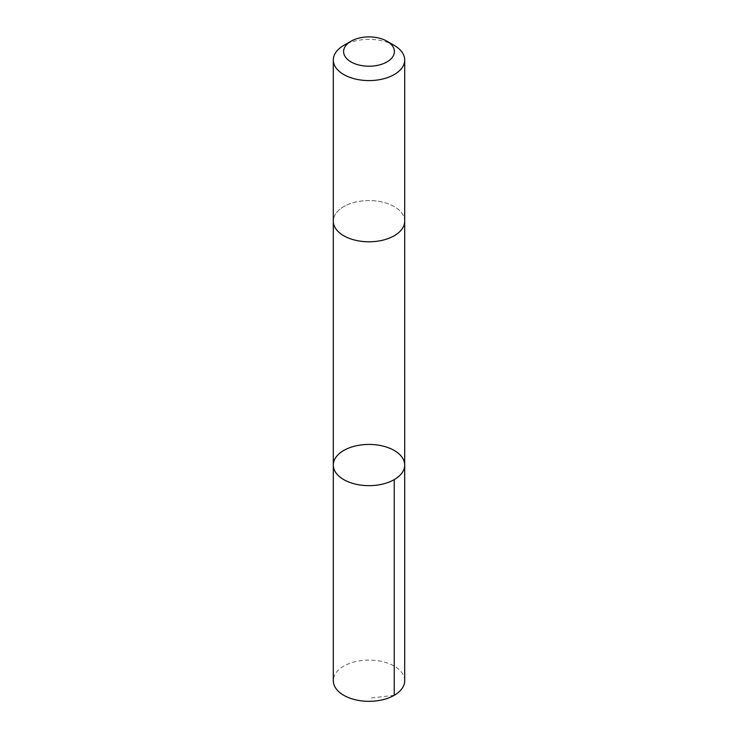 <?xml version="1.0" encoding="UTF-8"?>
<svg xmlns="http://www.w3.org/2000/svg" width="738" height="738" viewBox="0 0 738 738"><rect width="100%" height="100%" fill="white"/><g stroke="black" fill="none" stroke-linecap="round" stroke-linejoin="round"><path stroke-width="0.55" stroke-dasharray="3.69 2.77" d="M404.701 680.713A35.701 20.609 0 0 0 383.714 661.94A35.701 20.609 0 0 0 345.439 665.233A35.701 20.609 0 0 0 333.299 680.713M345.439 205.699A35.692 20.609 0 0 0 333.308 221.179A35.692 20.609 0 0 0 354.286 239.951A35.692 20.609 0 0 0 392.561 236.658A35.692 20.609 0 0 0 404.692 221.179A35.692 20.609 0 0 0 383.714 202.406A35.692 20.609 0 0 0 345.439 205.699M333.299 465.041A35.701 20.609 180 0 1 345.439 449.553A35.701 20.609 180 0 1 383.714 446.259A35.701 20.609 180 0 1 404.701 465.041M404.692 221.492L404.692 221.179A35.701 20.609 0 0 0 369 200.57A35.701 20.609 0 0 0 333.299 221.179L333.308 221.492M394.24 45.405A35.701 20.609 0 0 0 343.76 45.405M394.24 695.288L369 698.231"/><path stroke-width="1.11" d="M345.439 449.553A35.701 20.609 180 0 1 383.714 446.259A35.701 20.609 180 0 1 404.701 465.041A35.701 20.609 180 0 1 369 485.65A35.701 20.609 180 0 1 333.299 465.041A35.701 20.609 180 0 1 345.439 449.553M333.299 680.713A35.701 20.609 0 0 0 354.286 699.495A35.701 20.609 0 0 0 392.561 696.202A35.701 20.609 0 0 0 404.701 680.713L404.701 465.041A35.701 20.609 180 0 1 369 485.65A35.701 20.609 180 0 1 333.299 465.041L333.299 680.713M351.039 41.199L343.76 45.405A35.701 20.609 0 0 0 333.299 59.972L333.299 221.179A35.701 20.609 0 0 0 354.286 239.961A35.701 20.609 0 0 0 392.561 236.658A35.701 20.609 0 0 0 404.701 221.179L404.701 59.972A35.701 20.609 0 0 0 394.24 45.405L386.961 41.199A25.396 14.659 0 0 0 351.039 41.199A25.396 14.659 0 0 0 350.476 61.586A25.396 14.659 0 0 0 385.762 62.573A25.396 14.659 0 0 0 386.961 41.199M333.299 59.972A35.701 20.609 0 0 0 354.286 78.754A35.701 20.609 0 0 0 392.561 75.46A35.701 20.609 0 0 0 404.701 59.972M394.24 479.608L394.24 695.288M333.308 221.492L333.299 465.041M404.692 221.492L404.701 465.041"/></g></svg>
